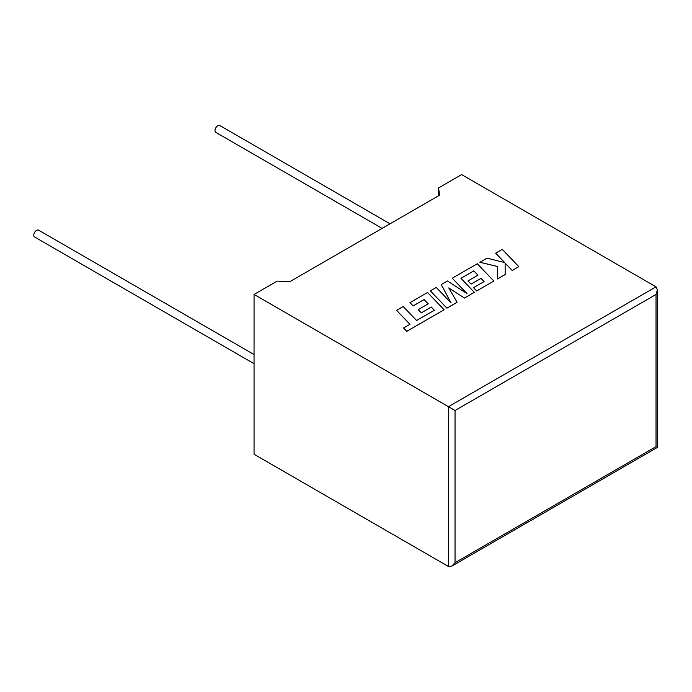 <?xml version="1.0" encoding="UTF-8"?>
<svg xmlns="http://www.w3.org/2000/svg" width="692" height="692" viewBox="0 0 692 692"><rect width="100%" height="100%" fill="white"/><g stroke="black" fill="none" stroke-linecap="round" stroke-linejoin="round"><path stroke-width="1.04" d="M254.05 354.555L38.562 230.142A3.962 2.284 120 0 0 36.581 230.341A3.962 2.284 120 0 0 33.994 233.827A3.962 2.284 120 0 0 34.6 237.001L254.05 363.698M382.114 228.386L215.826 132.38A3.962 2.284 -60 0 1 215.221 129.205A3.962 2.284 -60 0 1 217.807 125.71A3.962 2.284 -60 0 1 219.788 125.52L390.037 223.81M254.05 294.446L448.451 406.688L656.033 286.843L461.633 174.6L438.564 187.921L439.619 195.179L289.697 281.739L277.111 281.134L254.05 294.446L254.05 454.246L448.451 566.48L448.451 406.688L455.042 410.494L455.042 562.683L451.746 566.16L448.451 566.48M438.564 195.784L438.564 187.921M656.033 286.843L657.4 289.853L656.033 294.446L455.042 410.494M455.042 562.683L656.033 446.634C657.815 447.663 657.815 447.663 656.033 446.634L656.033 294.446M505.134 263.116L512.21 270.477L518.827 266.654L502.254 249.336L495.645 253.194L504.606 262.519M495.645 253.151L504.65 262.527L486.96 258.168L479.885 262.294L497.747 266.558M479.885 262.251L497.747 266.524L497.513 278.962L505.169 274.542L505.134 263.072L512.21 270.477M497.513 278.919L505.169 274.508M512.21 270.442L518.827 266.619M452.239 278.21L466.996 293.598L447.456 280.978L441.262 284.55L451.08 302.897L436.254 287.44L430.346 290.856L446.911 308.174L457.109 302.292L448.736 287.907L464.453 298.044L474.357 292.335L460.941 278.296L473.83 270.892L477.938 275.156L467.982 280.943L471.053 284.135L481.035 278.374L484.08 281.575L473.51 287.673L476.676 290.995L493.854 281.038L477.29 263.747L452.239 278.21L466.901 293.529M430.346 290.856L446.911 308.139L457.109 302.248M448.771 287.967L464.453 298.044M464.453 298.01L474.357 292.292M460.941 278.296L473.83 270.857L477.964 275.148M467.982 280.909L471.053 284.135M471.053 284.092L481.035 278.374M481.035 278.331L484.097 281.558M473.51 287.673L476.676 290.995M476.676 290.951L493.854 281.038M441.262 284.55L451.037 302.854M396.585 310.345L409.949 324.288L403.583 327.965L406.784 331.304L444.108 309.757L427.544 292.474L409.984 302.646L413.15 305.933L424.092 299.61L428.201 303.875L418.245 309.661L421.316 312.845L431.298 307.049L434.36 310.275L416.575 320.474L403.202 306.521L396.585 310.345L409.932 324.306M403.583 327.965L406.784 331.347L444.108 309.757M409.984 302.612L413.15 305.933M413.15 305.89L424.092 299.575L428.227 303.857M418.245 309.618L421.316 312.845L431.298 307.092L434.334 310.284M657.4 289.853L657.4 447.421L451.746 566.16"/></g></svg>
